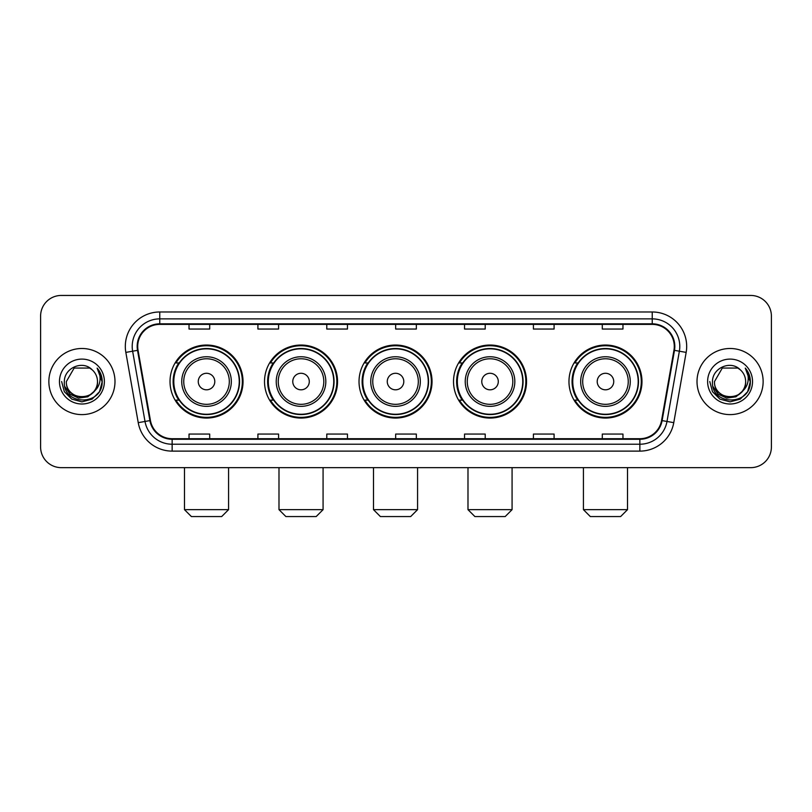 <?xml version="1.0" encoding="UTF-8"?>
<svg xmlns="http://www.w3.org/2000/svg" width="812" height="812" viewBox="0 0 812 812"><rect width="100%" height="100%" fill="white"/><g stroke="black" fill="none" stroke-linecap="round" stroke-linejoin="round"><path stroke-width="1.22" d="M568.968 381.549A36.51 36.51 0 0 0 605.468 418.058A36.51 36.51 0 0 0 641.977 381.549A36.51 36.51 0 0 0 605.468 345.039A36.51 36.51 0 0 0 568.968 381.549M453.522 381.549A36.51 36.51 0 0 0 490.032 418.058A36.51 36.51 0 0 0 526.541 381.549A36.51 36.51 0 0 0 490.032 345.039A36.51 36.51 0 0 0 453.522 381.549M359.026 381.549A36.51 36.51 0 0 0 395.535 418.058A36.51 36.51 0 0 0 432.035 381.549A36.51 36.51 0 0 0 395.535 345.039A36.51 36.51 0 0 0 359.026 381.549M264.519 381.549A36.51 36.51 0 0 0 301.029 418.058A36.51 36.51 0 0 0 337.538 381.549A36.51 36.51 0 0 0 301.029 345.039A36.51 36.51 0 0 0 264.519 381.549M170.023 381.549A36.51 36.51 0 0 0 206.532 418.058A36.51 36.51 0 0 0 243.032 381.549A36.51 36.51 0 0 0 206.532 345.039A36.51 36.51 0 0 0 170.023 381.549M178.782 400.143A33.404 33.404 0 0 1 178.782 362.954M273.279 400.143A33.404 33.404 0 0 1 273.279 362.954M367.775 400.143A33.404 33.404 0 0 1 367.775 362.954M462.282 400.143A33.404 33.404 0 0 1 462.282 362.954M577.718 400.143A33.404 33.404 0 0 1 577.718 362.954M40.6 316.112L40.6 446.986A20.665 20.665 0 0 0 61.265 467.651L750.735 467.651A20.665 20.665 0 0 0 771.4 446.986L771.4 316.112A20.665 20.665 0 0 0 750.735 295.446L61.265 295.446A20.665 20.665 0 0 0 40.6 316.112L40.6 446.986M48.862 381.549A33.059 33.059 0 0 0 81.931 414.607A33.059 33.059 0 0 0 114.989 381.549A33.059 33.059 0 0 0 81.931 348.49A33.059 33.059 0 0 0 48.862 381.549A33.059 33.059 0 0 0 81.931 414.607A33.059 33.059 0 0 0 114.989 381.549A33.059 33.059 0 0 0 81.931 348.49A33.059 33.059 0 0 0 48.862 381.549M697.011 381.549A33.059 33.059 0 0 0 730.069 414.607A33.059 33.059 0 0 0 763.138 381.549A33.059 33.059 0 0 0 730.069 348.49A33.059 33.059 0 0 0 697.011 381.549A33.059 33.059 0 0 0 730.069 414.607A33.059 33.059 0 0 0 763.138 381.549A33.059 33.059 0 0 0 730.069 348.49A33.059 33.059 0 0 0 697.011 381.549M137.715 346.419A22.046 22.046 0 0 1 159.761 324.384L652.239 324.384A22.046 22.046 0 0 1 673.95 350.246L661.557 420.504A22.046 22.046 0 0 1 639.856 438.713L172.144 438.713A22.046 22.046 0 0 1 150.443 420.504L138.05 350.246A22.046 22.046 0 0 1 137.715 346.419M137.167 346.419A22.594 22.594 0 0 0 137.512 350.348L149.895 420.596A22.594 22.594 0 0 0 172.144 439.272L639.856 439.272A22.594 22.594 0 0 0 662.105 420.596L674.488 350.348A22.594 22.594 0 0 0 652.239 323.826L159.761 323.826A22.594 22.594 0 0 0 137.167 346.419M125.84 352.398A34.439 34.439 0 0 1 159.761 311.981L652.239 311.981A34.439 34.439 0 0 1 686.16 352.398L673.767 422.656A34.439 34.439 0 0 1 639.856 451.117L172.144 451.117A34.439 34.439 0 0 1 138.233 422.656L125.84 352.398L132.63 351.2A27.547 27.547 0 0 1 159.761 318.872L652.239 318.872A27.547 27.547 0 0 1 679.37 351.2L666.987 421.458A27.547 27.547 0 0 1 639.856 444.225L172.144 444.225A27.547 27.547 0 0 1 145.013 421.458L132.63 351.2A27.547 27.547 0 0 1 132.204 346.419M750.735 295.446L61.265 295.446M61.265 467.651L750.735 467.651M771.4 446.986L771.4 316.112M662.105 420.596L666.987 421.458L679.37 351.2L686.16 352.398M395.667 324.384L395.667 329.043L416.333 329.043L416.333 324.384M326.789 324.384L326.789 329.043L347.455 329.043L347.455 324.384M257.911 324.384L257.911 329.043L278.577 329.043L278.577 324.384M189.034 324.384L189.034 329.043L209.699 329.043L209.699 324.384M464.545 324.384L464.545 329.043L485.211 329.043L485.211 324.384M533.423 324.384L533.423 329.043L554.088 329.043L554.088 324.384M602.301 324.384L602.301 329.043L622.966 329.043L622.966 324.384M416.333 438.713L416.333 434.055L395.667 434.055L395.667 438.713M347.455 438.713L347.455 434.055L326.789 434.055L326.789 438.713M278.577 438.713L278.577 434.055L257.911 434.055L257.911 438.713M209.699 438.713L209.699 434.055L189.034 434.055L189.034 438.713M485.211 438.713L485.211 434.055L464.545 434.055L464.545 438.713M554.088 438.713L554.088 434.055L533.423 434.055L533.423 438.713M622.966 438.713L622.966 434.055L602.301 434.055L602.301 438.713M93.857 391.546C85.595 402.722 65.549 395.576 66.361 381.549C65.407 401.625 98.445 401.625 97.491 381.549C98.445 401.625 65.407 401.625 66.361 381.549L74.146 368.069L89.706 368.069L92.121 369.785C82.57 359.777 64.178 368.019 64.351 381.549C62.605 405.584 101.561 406.203 102.19 382.716L102.231 381.549C102.17 376.443 100.475 371.957 97.135 368.1C99.673 372.261 100.566 376.748 99.815 381.549C99.084 385.629 97.105 388.968 93.857 391.546A15.57 15.57 0 0 0 97.491 381.549C98.445 401.625 65.407 401.625 66.361 381.549L74.146 368.069M97.491 381.549A15.57 15.57 0 0 0 92.121 369.785M94.852 390.714L87.818 396.794L78.612 398.083L70.136 394.246L64.838 386.593M59.469 381.549A22.452 22.452 0 0 0 81.931 404A22.452 22.452 0 0 0 104.383 381.549A22.452 22.452 0 0 0 81.931 359.097A22.452 22.452 0 0 0 59.469 381.549M97.135 368.1L102.221 382.137L101.277 375.398L102.221 382.137L101.277 375.398L102.221 382.137L97.288 368.272L102.221 382.137L97.288 368.272L102.231 381.549L99.511 391.699L92.081 399.128L81.931 401.849L71.781 399.128L64.341 391.699L61.631 381.549M97.288 368.272L102.221 382.147M221.686 516.554L191.378 516.554L184.486 509.662L228.568 509.662L221.686 516.554M214.794 381.549A8.262 8.262 0 0 0 206.532 373.287A8.262 8.262 0 0 0 198.26 381.549A8.262 8.262 0 0 0 206.532 389.811A8.262 8.262 0 0 0 214.794 381.549M231.329 381.549A24.796 24.796 0 0 0 206.532 356.752A24.796 24.796 0 0 0 181.736 381.549A24.796 24.796 0 0 0 206.532 406.345A24.796 24.796 0 0 0 231.329 381.549A24.796 24.796 0 0 1 206.532 406.345A24.796 24.796 0 0 1 181.736 381.549M239.246 381.549A32.713 32.713 0 0 0 206.532 348.835A32.713 32.713 0 0 0 173.809 381.549A32.713 32.713 0 0 0 206.532 414.262A32.713 32.713 0 0 0 239.246 381.549M242.341 381.549A35.819 35.819 0 0 1 175.92 400.143L179.239 400.143A33.028 33.028 0 0 0 228.375 406.315A33.028 33.028 0 0 0 228.375 356.783A33.028 33.028 0 0 0 179.239 362.954L175.92 362.954A35.819 35.819 0 0 1 242.341 381.549M316.183 516.554L285.875 516.554L278.993 509.662L323.075 509.662L316.183 516.554M309.291 381.549A8.262 8.262 0 0 0 301.029 373.287A8.262 8.262 0 0 0 292.767 381.549A8.262 8.262 0 0 0 301.029 389.811A8.262 8.262 0 0 0 309.291 381.549M325.825 381.549A24.796 24.796 0 0 0 301.029 356.752A24.796 24.796 0 0 0 276.232 381.549A24.796 24.796 0 0 0 301.029 406.345A24.796 24.796 0 0 0 325.825 381.549A24.796 24.796 0 0 1 301.029 406.345A24.796 24.796 0 0 1 276.232 381.549M333.742 381.549A32.713 32.713 0 0 0 301.029 348.835A32.713 32.713 0 0 0 268.315 381.549A32.713 32.713 0 0 0 301.029 414.262A32.713 32.713 0 0 0 333.742 381.549M336.848 381.549A35.819 35.819 0 0 1 270.416 400.143L273.735 400.143A33.028 33.028 0 0 0 322.882 406.315A33.028 33.028 0 0 0 322.882 356.783A33.028 33.028 0 0 0 273.735 362.954L270.416 362.954A35.819 35.819 0 0 1 336.848 381.549M410.679 516.554L380.381 516.554L373.49 509.662L417.571 509.662L410.679 516.554M403.797 381.549A8.262 8.262 0 0 0 395.535 373.287A8.262 8.262 0 0 0 387.263 381.549A8.262 8.262 0 0 0 395.535 389.811A8.262 8.262 0 0 0 403.797 381.549M420.322 381.549A24.796 24.796 0 0 0 395.535 356.752A24.796 24.796 0 0 0 370.739 381.549A24.796 24.796 0 0 0 395.535 406.345A24.796 24.796 0 0 0 420.322 381.549A24.796 24.796 0 0 1 395.535 406.345A24.796 24.796 0 0 1 370.739 381.549M428.249 381.549A32.713 32.713 0 0 0 395.535 348.835A32.713 32.713 0 0 0 362.812 381.549A32.713 32.713 0 0 0 395.535 414.262A32.713 32.713 0 0 0 428.249 381.549M431.345 381.549A35.819 35.819 0 0 1 364.923 400.143L368.242 400.143A33.028 33.028 0 0 0 417.378 406.315A33.028 33.028 0 0 0 417.378 356.783A33.028 33.028 0 0 0 368.242 362.954L364.923 362.954A35.819 35.819 0 0 1 431.345 381.549M505.186 516.554L474.878 516.554L467.986 509.662L512.078 509.662L505.186 516.554M498.294 381.549A8.262 8.262 0 0 0 490.032 373.287A8.262 8.262 0 0 0 481.77 381.549A8.262 8.262 0 0 0 490.032 389.811A8.262 8.262 0 0 0 498.294 381.549M514.828 381.549A24.796 24.796 0 0 0 490.032 356.752A24.796 24.796 0 0 0 465.235 381.549A24.796 24.796 0 0 0 490.032 406.345A24.796 24.796 0 0 0 514.828 381.549A24.796 24.796 0 0 1 490.032 406.345A24.796 24.796 0 0 1 465.235 381.549M522.745 381.549A32.713 32.713 0 0 0 490.032 348.835A32.713 32.713 0 0 0 457.318 381.549A32.713 32.713 0 0 0 490.032 414.262A32.713 32.713 0 0 0 522.745 381.549M525.851 381.549A35.819 35.819 0 0 1 459.419 400.143L462.738 400.143A33.028 33.028 0 0 0 511.885 406.315A33.028 33.028 0 0 0 511.885 356.783A33.028 33.028 0 0 0 462.738 362.954L459.419 362.954A35.819 35.819 0 0 1 525.851 381.549M620.622 516.554L590.314 516.554L583.432 509.662L627.514 509.662L620.622 516.554M613.74 381.549A8.262 8.262 0 0 0 605.468 373.287A8.262 8.262 0 0 0 597.206 381.549A8.262 8.262 0 0 0 605.468 389.811A8.262 8.262 0 0 0 613.74 381.549M630.264 381.549A24.796 24.796 0 0 0 605.468 356.752A24.796 24.796 0 0 0 580.671 381.549A24.796 24.796 0 0 0 605.468 406.345A24.796 24.796 0 0 0 630.264 381.549A24.796 24.796 0 0 1 605.468 406.345A24.796 24.796 0 0 1 580.671 381.549M638.191 381.549A32.713 32.713 0 0 0 605.468 348.835A32.713 32.713 0 0 0 572.754 381.549A32.713 32.713 0 0 0 605.468 414.262A32.713 32.713 0 0 0 638.191 381.549M641.287 381.549A35.819 35.819 0 0 1 574.866 400.143L578.185 400.143A33.028 33.028 0 0 0 627.321 406.315A33.028 33.028 0 0 0 627.321 356.783A33.028 33.028 0 0 0 578.185 362.954L574.866 362.954A35.819 35.819 0 0 1 641.287 381.549M745.639 381.549C746.593 401.625 713.555 401.625 714.509 381.549L722.294 368.069L737.854 368.069L740.27 369.785C730.719 359.777 712.327 368.019 712.5 381.549C710.744 405.584 749.709 406.203 750.339 382.716L750.369 381.549C750.318 376.443 748.613 371.957 745.274 368.1C747.822 372.261 748.715 376.748 747.964 381.549C747.233 385.629 745.243 388.968 742.006 391.546A15.57 15.57 0 0 0 745.639 381.549C746.593 401.625 713.555 401.625 714.509 381.549C713.555 401.625 746.593 401.625 745.639 381.549A15.57 15.57 0 0 0 740.27 369.785M742.006 391.546C733.733 402.722 713.697 395.576 714.509 381.549M742.99 390.714L735.966 396.794L726.75 398.083L718.275 394.246L712.987 386.593M707.617 381.549A22.452 22.452 0 0 0 730.069 404A22.452 22.452 0 0 0 752.531 381.549A22.452 22.452 0 0 0 730.069 359.097A22.452 22.452 0 0 0 707.617 381.549M745.274 368.1L750.369 382.137L749.415 375.398L750.369 382.137L749.415 375.398L750.369 382.137L745.426 368.272L750.369 382.137L745.426 368.272L750.369 381.549L747.659 391.699L740.219 399.128L730.069 401.849L719.919 399.128L712.489 391.699L709.769 381.549M745.426 368.272L750.369 382.147M652.239 311.981L652.239 323.826M132.63 351.2L137.512 350.348M172.144 451.117L172.144 439.272M639.856 439.272L639.856 451.117M138.233 422.656L149.895 420.596M674.488 350.348L679.37 351.2M159.761 311.981L159.761 323.826M666.987 421.458L673.767 422.656M229.309 381.549A22.777 22.777 0 0 0 206.532 358.772A22.777 22.777 0 0 0 183.745 381.549A22.777 22.777 0 0 0 206.532 404.325A22.777 22.777 0 0 0 229.309 381.549M323.805 381.549A22.777 22.777 0 0 0 301.029 358.772A22.777 22.777 0 0 0 278.252 381.549A22.777 22.777 0 0 0 301.029 404.325A22.777 22.777 0 0 0 323.805 381.549M418.312 381.549A22.777 22.777 0 0 0 395.535 358.772A22.777 22.777 0 0 0 372.749 381.549A22.777 22.777 0 0 0 395.535 404.325A22.777 22.777 0 0 0 418.312 381.549M512.808 381.549A22.777 22.777 0 0 0 490.032 358.772A22.777 22.777 0 0 0 467.255 381.549A22.777 22.777 0 0 0 490.032 404.325A22.777 22.777 0 0 0 512.808 381.549M628.255 381.549A22.777 22.777 0 0 0 605.468 358.772A22.777 22.777 0 0 0 582.691 381.549A22.777 22.777 0 0 0 605.468 404.325A22.777 22.777 0 0 0 628.255 381.549M228.568 467.651L228.568 509.662M184.486 467.651L184.486 509.662M323.075 467.651L323.075 509.662M278.993 467.651L278.993 509.662M417.571 467.651L417.571 509.662M373.49 467.651L373.49 509.662M512.078 467.651L512.078 509.662M467.986 467.651L467.986 509.662M627.514 467.651L627.514 509.662M583.432 467.651L583.432 509.662"/></g></svg>
